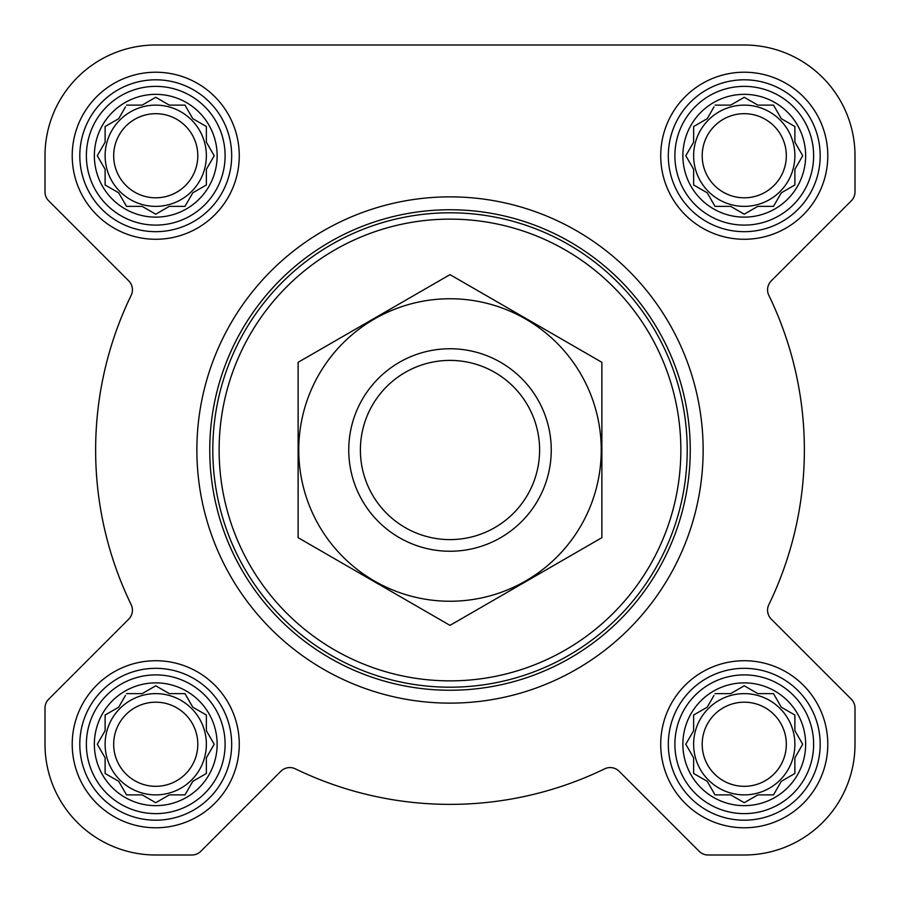 <?xml version="1.0" encoding="UTF-8"?>
<svg xmlns="http://www.w3.org/2000/svg" width="900" height="900" viewBox="0 0 900 900"><rect width="100%" height="100%" fill="white"/><g stroke="black" fill="none" stroke-linecap="round" stroke-linejoin="round"><path stroke-width="1.35" d="M715.028 693.63L730.688 693.63L744.255 685.8L757.822 693.63L773.482 693.63L781.312 707.197L794.88 715.028L794.88 730.688L802.71 744.255L794.88 757.822L794.88 773.482L781.312 781.312L773.482 794.88L757.822 794.88L744.255 802.71L730.688 794.88L715.028 794.88L707.197 781.312L693.63 773.482L693.63 757.822L685.8 744.255L693.63 730.688L693.63 715.028L707.197 707.197L713.992 695.43M682.875 744.255A61.38 61.38 0 0 1 774.945 691.099A61.38 61.38 0 0 1 774.945 797.423A61.38 61.38 0 0 1 682.875 744.255M126.517 693.63L142.178 693.63L155.745 685.8L169.312 693.63L184.972 693.63L192.803 707.197L206.37 715.028L206.37 730.688L214.2 744.255L206.37 757.822L206.37 773.482L192.803 781.312L184.972 794.88L169.312 794.88L155.745 802.71L142.178 794.88L126.517 794.88L118.688 781.312L105.12 773.482L105.12 757.822L97.29 744.255L105.12 730.688L105.12 715.028L118.688 707.197L125.471 695.43M94.365 744.255A61.38 61.38 0 0 1 186.435 691.099A61.38 61.38 0 0 1 186.435 797.423A61.38 61.38 0 0 1 94.365 744.255M126.517 105.12L142.178 105.12L155.745 97.29L169.312 105.12L184.972 105.12L192.803 118.688L206.37 126.517L206.37 142.178L214.2 155.745L206.37 169.312L206.37 184.972L192.803 192.803L184.972 206.37L169.312 206.37L155.745 214.2L142.178 206.37L126.517 206.37L118.688 192.803L105.12 184.972L105.12 169.312L97.29 155.745L105.12 142.178L105.12 126.517L118.688 118.688L125.471 106.92M94.365 155.745A61.38 61.38 0 0 1 186.435 102.578A61.38 61.38 0 0 1 186.435 208.901A61.38 61.38 0 0 1 94.365 155.745M715.028 105.12L730.688 105.12L744.255 97.29L757.822 105.12L773.482 105.12L781.312 118.688L794.88 126.517L794.88 142.178L802.71 155.745L794.88 169.312L794.88 184.972L781.312 192.803L773.482 206.37L757.822 206.37L744.255 214.2L730.688 206.37L715.028 206.37L707.197 192.803L693.63 184.972L693.63 169.312L685.8 155.745L693.63 142.178L693.63 126.517L707.197 118.688L713.992 106.92M682.875 155.745A61.38 61.38 0 0 1 774.945 102.578A61.38 61.38 0 0 1 774.945 208.901A61.38 61.38 0 0 1 682.875 155.745M45 155.745L45 191.891A12.656 12.656 0 0 0 48.712 200.846L128.722 280.856A12.656 12.656 0 0 1 131.164 295.335A354.375 354.375 0 0 0 131.164 604.665A12.656 12.656 0 0 1 128.722 619.144L48.712 699.154A12.656 12.656 0 0 0 45 708.109L45 744.255A110.745 110.745 0 0 0 155.745 855L191.891 855A12.656 12.656 0 0 0 200.846 851.288L280.856 771.278A12.656 12.656 0 0 1 295.335 768.836A354.375 354.375 0 0 0 604.665 768.836A12.656 12.656 0 0 1 619.144 771.278L699.154 851.288A12.656 12.656 0 0 0 708.109 855L744.255 855A110.745 110.745 0 0 0 855 744.255L855 708.109A12.656 12.656 0 0 0 851.288 699.154L771.278 619.144A12.656 12.656 0 0 1 768.836 604.665A354.375 354.375 0 0 0 768.836 295.335A12.656 12.656 0 0 1 771.278 280.856L851.288 200.846A12.656 12.656 0 0 0 855 191.891L855 155.745A110.745 110.745 0 0 0 744.255 45L155.745 45A110.745 110.745 0 0 0 45 155.745L45 191.891M72.214 155.745A83.531 83.531 0 0 1 197.505 83.407A83.531 83.531 0 0 1 197.505 228.083A83.531 83.531 0 0 1 72.214 155.745M72.214 744.255A83.531 83.531 0 0 1 197.505 671.918A83.531 83.531 0 0 1 197.505 816.592A83.531 83.531 0 0 1 72.214 744.255M660.724 744.255A83.531 83.531 0 0 1 786.026 671.918A83.531 83.531 0 0 1 786.026 816.592A83.531 83.531 0 0 1 660.724 744.255M660.724 155.745A83.531 83.531 0 0 1 786.026 83.407A83.531 83.531 0 0 1 786.026 228.083A83.531 83.531 0 0 1 660.724 155.745M131.164 295.335A12.656 12.656 0 0 0 128.722 280.856M48.712 699.154L128.722 619.144A12.656 12.656 0 0 0 131.164 604.665M45 708.109L45 744.255M155.745 855L191.891 855M295.335 768.836A12.656 12.656 0 0 0 280.856 771.278M699.154 851.288L619.144 771.278A12.656 12.656 0 0 0 604.665 768.836M708.109 855L744.255 855M855 744.255L855 708.109M768.836 604.665A12.656 12.656 0 0 0 771.278 619.144M851.288 200.846L771.278 280.856A12.656 12.656 0 0 0 768.836 295.335M855 191.891L855 155.745M744.255 45L602.865 45M436.354 45L374.062 45M262.688 45L155.745 45M219.127 450A230.873 230.873 0 0 1 565.436 250.065A230.873 230.873 0 0 1 565.436 649.935A230.873 230.873 0 0 1 219.127 450M212.805 450A237.195 237.195 0 0 1 568.597 244.575A237.195 237.195 0 0 1 568.597 655.425A237.195 237.195 0 0 1 212.805 450M209.756 450A240.244 240.244 0 0 1 570.127 241.942A240.244 240.244 0 0 1 570.127 658.058A240.244 240.244 0 0 1 209.756 450M196.875 450A253.125 253.125 0 0 1 576.562 230.782A253.125 253.125 0 0 1 576.562 669.217A253.125 253.125 0 0 1 196.875 450M674.899 155.745A69.356 69.356 0 0 1 778.939 95.67A69.356 69.356 0 0 1 778.939 215.809A69.356 69.356 0 0 1 674.899 155.745M668.317 155.745A75.938 75.938 0 0 1 782.224 89.978A75.938 75.938 0 0 1 782.224 221.501A75.938 75.938 0 0 1 668.317 155.745M86.377 155.745A69.356 69.356 0 0 1 190.417 95.67A69.356 69.356 0 0 1 190.417 215.809A69.356 69.356 0 0 1 86.377 155.745M79.808 155.745A75.938 75.938 0 0 1 193.714 89.978A75.938 75.938 0 0 1 193.714 221.501A75.938 75.938 0 0 1 79.808 155.745M86.377 744.255A69.356 69.356 0 0 1 190.417 684.191A69.356 69.356 0 0 1 190.417 804.33A69.356 69.356 0 0 1 86.377 744.255M79.808 744.255A75.938 75.938 0 0 1 193.714 678.499A75.938 75.938 0 0 1 193.714 810.023A75.938 75.938 0 0 1 79.808 744.255M674.899 744.255A69.356 69.356 0 0 1 778.939 684.191A69.356 69.356 0 0 1 778.939 804.33A69.356 69.356 0 0 1 674.899 744.255M668.317 744.255A75.938 75.938 0 0 1 782.224 678.499A75.938 75.938 0 0 1 782.224 810.023A75.938 75.938 0 0 1 668.317 744.255M693.63 126.517L693.63 142.178L692.595 143.977M692.595 167.513L693.63 169.312M693.63 184.972L695.43 186.007M713.992 204.57L715.028 206.37L730.688 206.37L732.488 207.405M756.023 207.405L757.822 206.37M773.482 206.37L774.529 204.57M793.08 186.007L794.88 184.972L794.88 169.312M801.675 157.545L802.71 155.745M795.915 143.977L794.88 142.178M794.88 126.517L793.08 125.471M774.529 106.92L773.482 105.12L757.822 105.12L756.023 104.085M732.488 104.085L730.688 105.12M707.197 118.688L705.398 119.722M794.88 155.745A50.625 50.625 0 0 0 744.255 105.12A50.625 50.625 0 0 0 693.63 155.745A50.625 50.625 0 0 0 744.255 206.37A50.625 50.625 0 0 0 794.88 155.745M702.191 155.745A42.064 42.064 0 0 1 765.293 119.317A42.064 42.064 0 0 1 765.293 192.172A42.064 42.064 0 0 1 702.191 155.745M105.12 126.517L105.12 142.178L104.085 143.977M104.085 167.513L105.12 169.312M105.12 184.972L106.92 186.007M125.471 204.57L126.517 206.37L142.178 206.37L143.977 207.405M167.513 207.405L169.312 206.37M184.972 206.37L186.007 204.57M204.57 186.007L206.37 184.972L206.37 169.312M213.165 157.545L214.2 155.745M207.405 143.977L206.37 142.178M206.37 126.517L204.57 125.471M186.007 106.92L184.972 105.12L169.312 105.12L167.513 104.085M143.977 104.085L142.178 105.12M118.688 118.688L116.888 119.722M206.37 155.745A50.625 50.625 0 0 0 155.745 105.12A50.625 50.625 0 0 0 105.12 155.745A50.625 50.625 0 0 0 155.745 206.37A50.625 50.625 0 0 0 206.37 155.745M105.12 715.028L105.12 730.688L104.085 732.488M104.085 756.023L105.12 757.822M105.12 773.482L106.92 774.529M125.471 793.08L126.517 794.88L142.178 794.88L143.977 795.915M167.513 795.915L169.312 794.88M184.972 794.88L186.007 793.08M204.57 774.529L206.37 773.482L206.37 757.822L207.405 756.023M214.2 744.255L213.165 742.455M206.37 715.028L204.57 713.992M186.007 695.43L184.972 693.63L169.312 693.63L167.513 692.595M143.977 692.595L142.178 693.63M118.688 707.197L116.888 708.232M206.37 744.255A50.625 50.625 0 0 0 155.745 693.63A50.625 50.625 0 0 0 105.12 744.255A50.625 50.625 0 0 0 155.745 794.88A50.625 50.625 0 0 0 206.37 744.255M693.63 715.028L693.63 730.688L692.595 732.488M692.595 756.023L693.63 757.822M693.63 773.482L695.43 774.529M713.992 793.08L715.028 794.88L730.688 794.88L732.488 795.915M756.023 795.915L757.822 794.88M773.482 794.88L774.529 793.08M793.08 774.529L794.88 773.482L794.88 757.822L795.915 756.023M802.71 744.255L801.675 742.455M794.88 715.028L793.08 713.992M774.529 695.43L773.482 693.63L757.822 693.63L756.023 692.595M732.488 692.595L730.688 693.63M707.197 707.197L705.398 708.232M794.88 744.255A50.625 50.625 0 0 0 744.255 693.63A50.625 50.625 0 0 0 693.63 744.255A50.625 50.625 0 0 0 744.255 794.88A50.625 50.625 0 0 0 794.88 744.255M113.681 155.745A42.064 42.064 0 0 1 176.771 119.317A42.064 42.064 0 0 1 176.771 192.172A42.064 42.064 0 0 1 113.681 155.745M113.681 744.255A42.064 42.064 0 0 1 176.771 707.827A42.064 42.064 0 0 1 176.771 780.683A42.064 42.064 0 0 1 113.681 744.255M702.191 744.255A42.064 42.064 0 0 1 765.293 707.827A42.064 42.064 0 0 1 765.293 780.683A42.064 42.064 0 0 1 702.191 744.255M360.394 450A89.606 89.606 0 0 1 494.798 372.397A89.606 89.606 0 0 1 494.798 527.602A89.606 89.606 0 0 1 360.394 450M348.75 450A101.25 101.25 0 0 1 500.625 362.317A101.25 101.25 0 0 1 500.625 537.683A101.25 101.25 0 0 1 348.75 450M450 298.755A151.245 151.245 0 0 1 580.984 525.623A151.245 151.245 0 0 1 319.016 525.623A151.245 151.245 0 0 1 450 298.755M601.875 537.683L601.875 362.317L450 274.635L298.125 362.317L298.125 537.683L450 625.365L601.875 537.683"/></g></svg>
